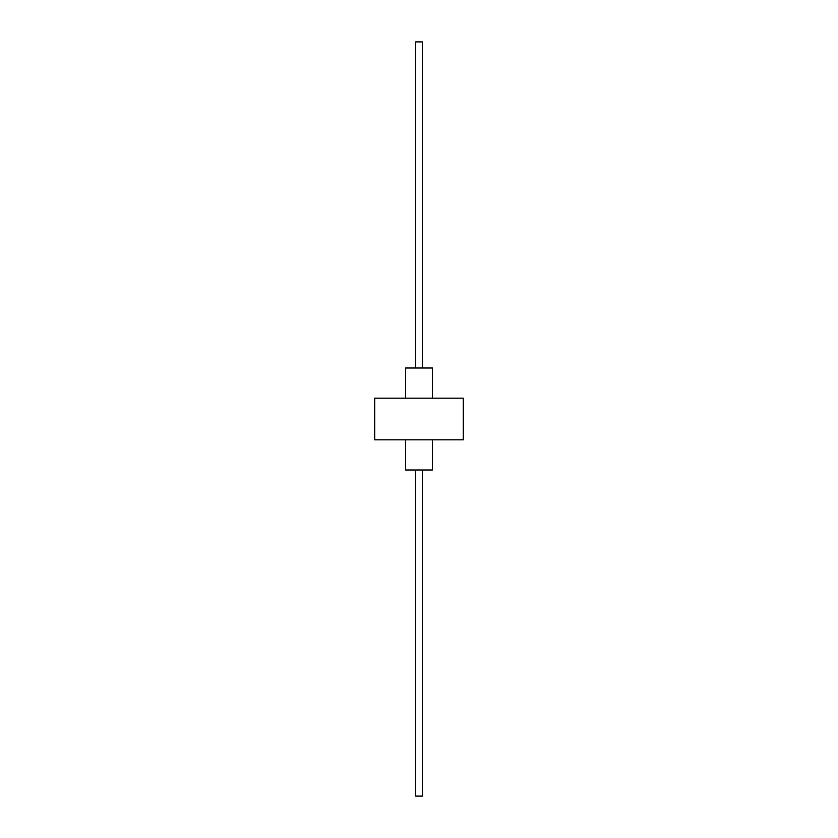 <?xml version="1.0" encoding="UTF-8"?>
<svg xmlns="http://www.w3.org/2000/svg" width="838" height="838" viewBox="0 0 838 838"><rect width="100%" height="100%" fill="white"/><g stroke="black" fill="none" stroke-linecap="round" stroke-linejoin="round"><path stroke-width="0.63" stroke-dasharray="4.19 3.14" d="M405.582 368.008L432.418 368.008M422.352 368.008L415.648 368.008L422.352 368.008M432.418 398.197L405.582 398.197L432.418 398.197M432.418 439.803L405.582 439.803L432.418 439.803M374.712 398.197L463.288 398.197M374.712 439.803L463.288 439.803M405.582 469.992L432.418 469.992M422.352 469.992L415.648 469.992L422.352 469.992M415.648 41.9L422.352 41.9M415.648 796.1L422.352 796.1"/><path stroke-width="1.26" d="M432.418 398.197L432.418 368.008L405.582 368.008L405.582 398.197M405.582 439.803L405.582 469.992L432.418 469.992L432.418 439.803M463.288 398.197L374.712 398.197L374.712 439.803L463.288 439.803L463.288 398.197M415.648 368.008L415.648 41.9L422.352 41.9L422.352 368.008M415.648 469.992L415.648 796.1L422.352 796.1L422.352 469.992"/></g></svg>
